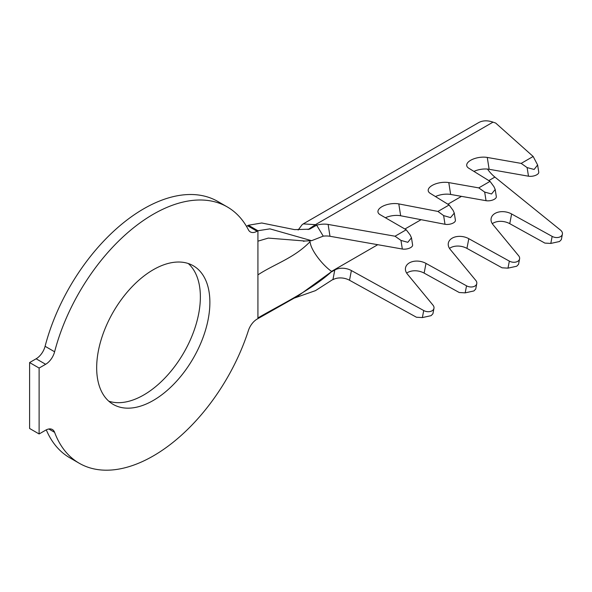 <?xml version="1.0" encoding="UTF-8"?>
<svg xmlns="http://www.w3.org/2000/svg" width="592" height="592" viewBox="0 0 592 592"><rect width="100%" height="100%" fill="white"/><g stroke="black" fill="none" stroke-linecap="round" stroke-linejoin="round"><path stroke-width="0.89" d="M331.92 271.661L334.783 270.011A13.453 9.139 -169.1 0 1 351.382 270.551L423.724 310.541A6.727 4.573 10.9 0 0 432.027 310.815A6.727 4.573 10.9 0 0 433.966 308.314A6.727 4.573 10.9 0 0 433.011 305.176L407.422 274.14A13.453 9.139 -169.1 0 1 405.513 267.865A13.453 9.139 -169.1 0 1 425.996 263.41L466.54 285.825A6.727 4.573 10.9 0 0 474.836 286.099A6.727 4.573 10.9 0 0 476.775 283.598A6.727 4.573 10.9 0 0 475.827 280.46L450.231 249.417A13.453 9.139 -169.1 0 1 448.329 243.149A13.453 9.139 -169.1 0 1 468.805 238.694L509.349 261.109A6.727 4.573 10.9 0 0 517.645 261.383A6.727 4.573 10.9 0 0 519.591 258.882A6.727 4.573 10.9 0 0 518.636 255.744L493.04 224.701A13.453 9.139 -169.1 0 1 491.138 218.433A13.453 9.139 -169.1 0 1 511.621 213.978L552.158 236.393A6.727 4.573 10.9 0 0 560.461 236.659A6.727 4.573 10.9 0 0 562.4 234.166A6.727 4.573 10.9 0 0 560.55 230.147L494.89 177.075A26.906 15.533 60 0 1 487.49 169.075M492.3 223.68A13.453 9.139 -169.1 0 1 509.756 223.672L544.869 243.09L550.804 243.43L559.529 241.506L561.349 239.605L562.4 234.166M449.483 248.396A13.453 9.139 -169.1 0 1 466.94 248.388L502.06 267.806L507.995 268.146L516.712 266.23L518.54 264.328L519.591 258.882M406.674 273.112A13.453 9.139 -169.1 0 1 424.131 273.104L459.251 292.522L465.179 292.862L473.903 290.946L475.731 289.044L476.775 283.598M334.783 270.011L332.919 279.705A13.453 9.139 -169.1 0 1 349.517 280.253L416.435 317.238L422.37 317.578L431.094 315.662L432.922 313.76L433.966 308.314M303.23 223.887L478.44 122.729A40.36 23.303 -120 0 1 493.025 122.137L495.689 123.062L533.155 156.473L521.175 163.392L487.268 157.442A13.453 6.098 -8.9 0 0 470.684 160.277A13.453 6.098 -8.9 0 0 466.718 165.597A13.453 6.098 -8.9 0 0 468.694 168.165L490.043 181.367L478.75 187.886L448.788 182.602A13.453 6.098 -8.9 0 0 432.182 185.429A13.453 6.098 -8.9 0 0 428.223 190.757A13.453 6.098 -8.9 0 0 430.206 193.325L449.128 204.987L437.954 211.44L398.793 203.907A13.453 6.098 -8.9 0 0 381.929 206.689A13.453 6.098 -8.9 0 0 377.97 212.017A13.453 6.098 -8.9 0 0 380.123 214.689L406.208 229.77L395.034 236.223L328.116 224.435A13.453 6.098 -8.9 0 0 316.661 225.175L315.425 224.671L303.23 223.887L301.95 224.864M153.276 400.458A80.053 46.22 120 0 0 205.572 329.922A80.053 46.22 120 0 0 193.303 265.771A80.053 46.22 120 0 0 153.276 269.737A80.053 46.22 120 0 0 100.98 340.282A80.053 46.22 120 0 0 113.25 404.425A80.053 46.22 120 0 0 153.276 400.458M108.78 401.191A80.053 46.22 120 0 0 143.76 394.968A80.053 46.22 120 0 0 194.679 328.775A80.053 46.22 120 0 0 188.263 263.514M257.927 317.948L257.927 230.739L257.061 231.243A13.453 7.77 -60 0 1 250.327 231.909A13.453 7.77 -60 0 1 248.411 229.822A148 85.448 120 0 0 227.276 206.926A148 85.448 120 0 0 54.612 351.781A13.453 7.77 -60 0 1 45.643 364.287L39.116 368.054L39.116 433.966L45.643 430.199A13.453 7.77 -60 0 1 52.37 429.533A13.453 7.77 -60 0 1 54.612 432.345A148 85.448 120 0 0 79.276 463.27A148 85.448 120 0 0 153.276 455.936A148 85.448 120 0 0 248.411 330.521A13.453 7.77 -60 0 1 257.061 319.125L257.927 318.622L257.927 317.948C279.076 305.494 311.2 290.324 331.742 271.513L298.361 295.741L257.927 318.622M46.287 429.851A148 85.448 120 0 0 69.767 457.771L79.276 463.27M257.927 241.166L268.287 238.095L304.947 241.018L311.577 240.692L269.945 228.86L257.927 230.739L248.411 225.249L247.545 225.744L257.061 231.243M227.276 206.926L217.76 201.435A148 85.448 120 0 0 45.096 346.29L54.612 351.781M45.643 364.287L36.127 358.789L29.6 362.563L29.6 428.475L39.116 433.966M39.116 368.054L29.6 362.563M36.127 358.789A13.453 7.77 120 0 0 45.096 346.29M246.457 226.299A13.453 7.77 120 0 0 247.545 225.744M294.624 297.968L315.469 290.642L332.734 279.565M248.411 225.249L261.738 222.992L294.572 229.622L309.572 229.185L316.661 225.175L323.232 236.134L311.577 240.692M308.084 229.57L315.425 224.671L493.025 122.137M331.742 271.513C323.291 265.771 312.657 252.355 310.556 244.296L309.764 240.766M304.947 241.018L303.407 241.292M406.208 229.77L410.152 234.928L411.477 237.814L412.602 244.947A6.727 3.049 171.1 0 1 409.338 248.226A6.727 3.049 171.1 0 1 402.323 249.025L329.981 236.282A13.453 6.098 -8.9 0 0 323.232 236.134M533.155 156.473L537.625 164.983L538.75 172.117A6.727 3.049 171.1 0 1 535.494 175.387A6.727 3.049 171.1 0 1 528.478 176.194L489.133 169.29A13.453 6.098 -8.9 0 0 473.933 171.406M490.043 181.367L493.98 186.732L495.201 189.484L496.318 196.611A6.727 3.049 171.1 0 1 493.055 199.889A6.727 3.049 171.1 0 1 486.039 200.688L450.653 194.45A13.453 6.098 -8.9 0 0 435.446 196.559M449.128 204.987L453.065 210.338L454.286 213.098L455.411 220.231A6.727 3.049 171.1 0 1 452.081 223.532A6.727 3.049 171.1 0 1 444.999 224.279L400.658 215.762A13.453 6.098 -8.9 0 0 385.385 217.73M495.201 189.484L491.545 193.976L484.685 192.082L478.75 187.886M454.286 213.098L450.542 217.604L443.63 215.599L437.954 211.44M411.477 237.814L407.792 242.313L400.969 240.419L395.034 236.223M537.625 164.983L534.132 169.453L527.124 167.595L521.175 163.392M54.612 432.345L48.81 428.993M257.927 274.858C274.562 263.936 294.076 258.164 309.927 241.817M494.89 177.075L488.8 180.597M461.486 196.359L447.885 204.218M421.09 219.684L404.921 229.023M377.763 244.696L331.564 271.373M329.981 236.282L328.116 224.435M402.323 249.025L400.969 240.419M400.658 215.762L398.793 203.907M444.999 224.279L443.63 215.599M450.653 194.45L448.788 182.602M486.039 200.688L484.685 192.082M489.133 169.29L487.268 157.442M528.478 176.194L527.124 167.595M423.724 310.541L422.37 317.578M351.382 270.551L349.517 280.253M466.54 285.825L465.179 292.862M425.996 263.41L424.131 273.104M509.349 261.109L507.995 268.146M468.805 238.694L466.94 248.388M552.158 236.393L550.804 243.43M511.621 213.978L509.756 223.672M297.14 296.474L298.375 295.771M298.131 230.036L302.098 224.723"/></g></svg>

